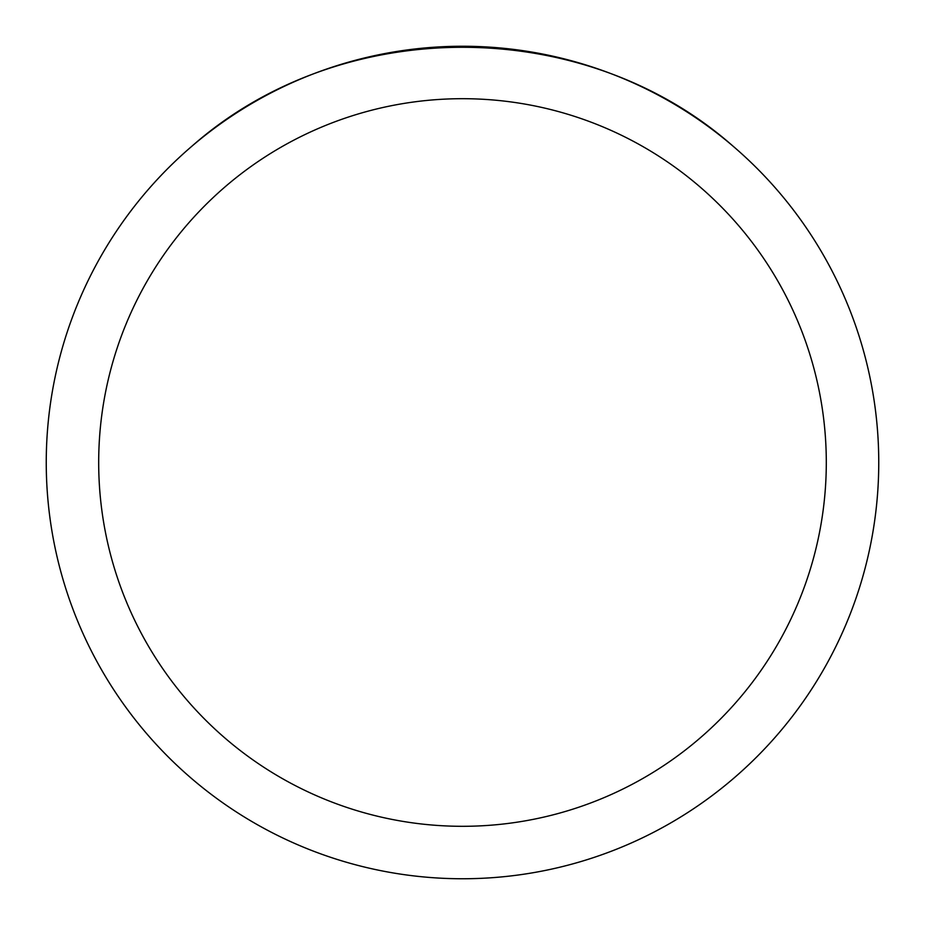 <?xml version="1.0" encoding="UTF-8"?>
<svg xmlns="http://www.w3.org/2000/svg" width="925" height="925" viewBox="0 0 925 925"><rect width="100%" height="100%" fill="white"/><g stroke="black" fill="none" stroke-linecap="round" stroke-linejoin="round"><path stroke-width="1.39" d="M46.25 462.5A416.25 416.25 0 0 1 670.625 102.016A416.25 416.25 0 0 1 670.625 822.984A416.25 416.25 0 0 1 46.25 462.5L46.25 462.5M733.028 146.15C583.756 14.338 341.244 14.338 191.972 146.15A416.25 416.25 0 0 0 288.346 840.571A416.25 416.25 0 0 0 733.028 146.15M98.686 462.5A363.814 363.814 0 0 0 644.401 777.567A363.814 363.814 0 0 0 644.401 147.433A363.814 363.814 0 0 0 98.686 462.5"/></g></svg>
